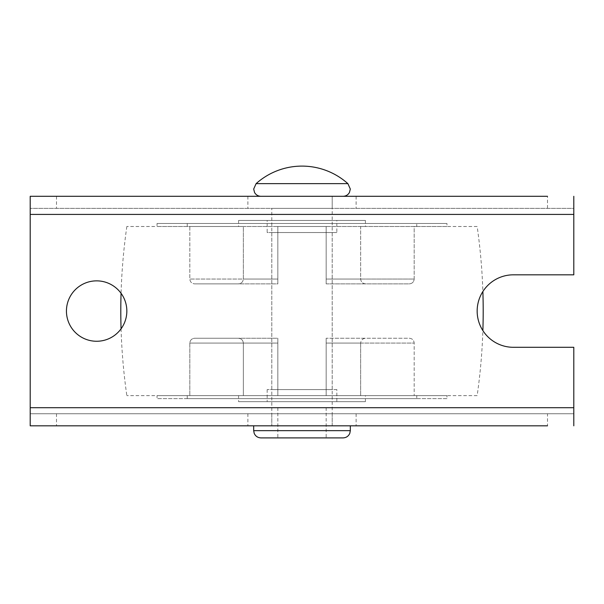 <?xml version="1.0" encoding="UTF-8"?>
<svg xmlns="http://www.w3.org/2000/svg" width="604" height="604" viewBox="0 0 604 604"><rect width="100%" height="100%" fill="white"/><g stroke="black" fill="none" stroke-linecap="round" stroke-linejoin="round"><path stroke-width="0.45" stroke-dasharray="3.02 2.27" d="M343.08 196.3L271.8 196.3L332.2 196.3L271.8 196.3L332.2 196.3L332.2 208.38L271.8 208.38L332.2 208.38M271.8 413.74L332.2 413.74L271.8 413.74L271.8 425.82L271.8 208.38M332.2 413.74L332.2 425.82L271.8 425.82L332.2 425.82L271.8 425.82L332.2 425.82L332.2 196.3M96.64 280.86A30.2 30.2 0 0 0 66.44 311.06A30.2 30.2 0 0 0 96.64 341.26A30.2 30.2 0 0 0 126.84 311.06A30.2 30.2 0 0 0 96.64 280.86M573.8 196.3L573.8 208.38L30.2 208.38L573.8 208.38L573.8 214.42L30.2 214.42L30.2 413.74L573.8 413.74L30.2 413.74L30.2 425.82M30.2 214.42L30.2 196.3L547.511 196.3L547.511 208.38M56.489 413.74L56.489 425.82L547.511 425.82L547.511 413.74M573.8 425.82L573.8 347.3L513.4 347.3A36.24 36.24 0 0 1 477.16 311.06A36.24 36.24 0 0 1 513.4 274.82L573.8 274.82L573.8 214.42M336.843 389.58L267.157 389.58L336.843 389.58L336.843 401.66L267.157 401.66L336.843 401.66M267.157 389.58L267.157 401.66M365.42 401.66L238.58 401.66L365.42 401.66L365.42 395.62L360.641 395.62L365.42 395.62M238.58 395.62L243.359 395.62L243.359 343.072L277.84 343.072L243.359 343.072C242.967 340.067 241.238 338.459 238.165 338.24L194.76 338.24C191.785 338.504 190.132 340.112 189.815 343.072L277.84 343.072L277.84 338.24L277.84 395.62L326.16 395.62L277.84 395.62L277.84 343.072L277.84 395.62L326.16 395.62L326.16 343.072L414.185 343.072L414.185 395.62L416.76 395.62L414.185 395.62L414.185 343.072C413.868 340.112 412.215 338.497 409.24 338.24L326.16 338.24L326.16 395.62L277.84 395.62L277.84 343.072L189.815 343.072L189.815 395.62L187.24 395.62L189.815 395.62L189.815 343.072C190.132 340.112 191.785 338.504 194.76 338.24L277.84 338.24L277.84 343.072L277.84 338.24L194.76 338.24L238.165 338.24C241.238 338.459 242.967 340.067 243.359 343.072L243.359 395.62L238.58 395.62L238.58 401.66M360.641 343.072L360.641 395.62L360.641 343.072L326.16 343.072L326.16 338.24L365.835 338.24C362.77 338.451 361.033 340.06 360.641 343.072C361.033 340.06 362.77 338.451 365.835 338.24L409.24 338.24C412.215 338.497 413.868 340.112 414.185 343.072L326.16 343.072L326.16 395.62L326.16 338.24L326.16 343.072L360.641 343.072M416.76 398.64L187.24 398.64L416.76 398.64L416.76 395.62M187.24 395.62L187.24 398.64M446.96 398.64L157.04 398.64L446.96 398.64L446.96 395.62L157.04 395.62L157.04 398.64M477.16 395.62L126.84 395.62L477.16 395.62A594.94 594.94 0 0 0 482.875 330.599M157.04 395.62L446.96 395.62M477.16 226.5L126.84 226.5L477.16 226.5A594.94 594.94 0 0 1 482.875 291.521M126.84 226.5A594.94 594.94 0 0 0 121.064 293.302M121.064 328.818A594.94 594.94 0 0 0 126.84 395.62M446.96 226.5L157.04 226.5L446.96 226.5L446.96 223.48L157.04 223.48L157.04 226.5M157.04 223.48L446.96 223.48M416.76 223.48L187.24 223.48L416.76 223.48L416.76 226.5L414.185 226.5L416.76 226.5M414.185 279.048L414.185 226.5L360.641 226.5L360.641 279.048C361.033 282.053 362.77 283.669 365.835 283.88L409.24 283.88C412.215 283.616 413.868 282.008 414.185 279.048L414.185 226.5L360.641 226.5L360.641 279.048C361.033 282.053 362.77 283.669 365.835 283.88L409.24 283.88L326.16 283.88L326.16 226.5L326.16 283.88L409.24 283.88C412.215 283.616 413.868 282.008 414.185 279.048L326.16 279.048L326.16 226.5L277.84 226.5L326.16 226.5L326.16 283.88L326.16 279.048L414.185 279.048M277.84 279.048L277.84 226.5L277.84 283.88L277.84 279.048L277.84 283.88L194.76 283.88C191.785 283.623 190.139 282.008 189.815 279.048L189.815 226.5L243.359 226.5L243.359 279.048C242.967 282.053 241.23 283.669 238.165 283.88L194.76 283.88L277.84 283.88L277.84 226.5L277.84 279.048L243.359 279.048C242.967 282.053 241.23 283.669 238.165 283.88L194.76 283.88C191.785 283.623 190.139 282.008 189.815 279.048L189.815 226.5L243.359 226.5L238.58 226.5L243.359 226.5L243.359 279.048L277.84 279.048L189.815 279.048L277.84 279.048M187.24 223.48L187.24 226.5M238.58 220.46L365.42 220.46L238.58 220.46L238.58 226.5M365.42 220.46L365.42 226.5L360.641 226.5L365.42 226.5M277.84 226.5L326.16 226.5L277.84 226.5M267.157 220.46L336.843 220.46L267.157 220.46L267.157 232.54L336.843 232.54L336.843 220.46M336.843 232.54L267.157 232.54M332.2 232.54L271.8 232.54L332.2 232.54L332.2 389.58L271.8 389.58L332.2 389.58M271.8 232.54L271.8 389.58M189.815 395.62L243.359 395.62L189.815 395.62M414.185 395.62L360.641 395.62L414.185 395.62M260.928 437.9L343.072 437.9M347.904 183.654L256.096 183.654M308.916 407.7L277.84 407.7L308.916 407.7M326.16 407.7L326.16 437.9L277.84 437.9L277.84 407.7M288.176 425.82L350.32 425.82L288.176 425.82M290.245 196.3L293.355 196.3M573.8 407.7L30.2 407.7M247.889 413.74L247.889 425.82M356.111 413.74L356.111 425.82M356.111 196.3L356.111 208.38M247.889 196.3L247.889 208.38M56.489 196.3L56.489 208.38M360.641 279.048L326.16 279.048L360.641 279.048M350.32 430.652L253.68 430.652"/><path stroke-width="0.91" d="M96.64 280.86A30.2 30.2 0 0 0 66.44 311.06A30.2 30.2 0 0 0 96.64 341.26A30.2 30.2 0 0 0 126.84 311.06A30.2 30.2 0 0 0 96.64 280.86M547.511 196.3L30.2 196.3L30.2 425.82L56.489 425.82M547.511 425.82L30.2 425.82M573.8 196.3L573.8 214.42L30.2 214.42M573.8 425.82L573.8 347.3L513.4 347.3A36.24 36.24 0 0 1 477.16 311.06A36.24 36.24 0 0 1 513.4 274.82L573.8 274.82L573.8 214.42M482.875 291.521A594.94 594.94 0 0 1 482.875 330.599M121.064 293.302A594.94 594.94 0 0 0 121.064 328.818M290.245 196.3L343.072 196.3C345.873 196.202 347.987 194.949 349.422 192.54L350.32 189.052L347.904 183.654A68.811 68.811 0 0 0 256.096 183.654L347.904 183.654M343.072 437.9L260.928 437.9C257.749 437.749 255.5 436.224 254.186 433.317L253.68 430.652L350.32 430.652L349.814 433.317C348.5 436.224 346.251 437.749 343.072 437.9M277.84 437.9L326.16 437.9M293.355 196.3L332.2 196.3M573.8 407.7L30.2 407.7M256.096 183.654L253.68 189.052L254.578 192.54C256.013 194.949 258.127 196.202 260.928 196.3M350.32 425.82L350.32 430.652M253.68 425.82L253.68 430.652"/></g></svg>
